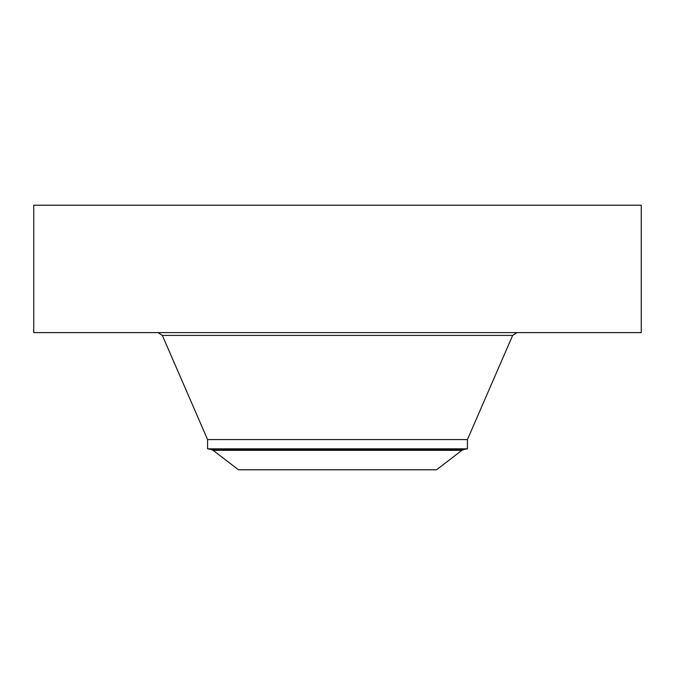 <?xml version="1.0" encoding="UTF-8"?>
<svg xmlns="http://www.w3.org/2000/svg" width="675" height="675" viewBox="0 0 675 675"><rect width="100%" height="100%" fill="white"/><g stroke="black" fill="none" stroke-linecap="round" stroke-linejoin="round"><path stroke-width="1.01" d="M33.75 205.225L641.25 205.225L641.25 332.598L33.75 332.598L33.75 205.225M461.886 450.343L436.548 469.775L238.452 469.775L213.114 450.343L461.886 450.343L463.902 449.457L211.098 449.457L207.571 448.833L207.571 439.577L467.429 439.577L512.646 335.433L516.957 332.598M207.571 448.833L467.429 448.833L467.429 439.577M207.571 439.577L162.354 335.433L512.646 335.433M162.354 335.433L158.043 332.598M211.098 449.457L213.114 450.343M463.902 449.457L467.429 448.833"/></g></svg>
